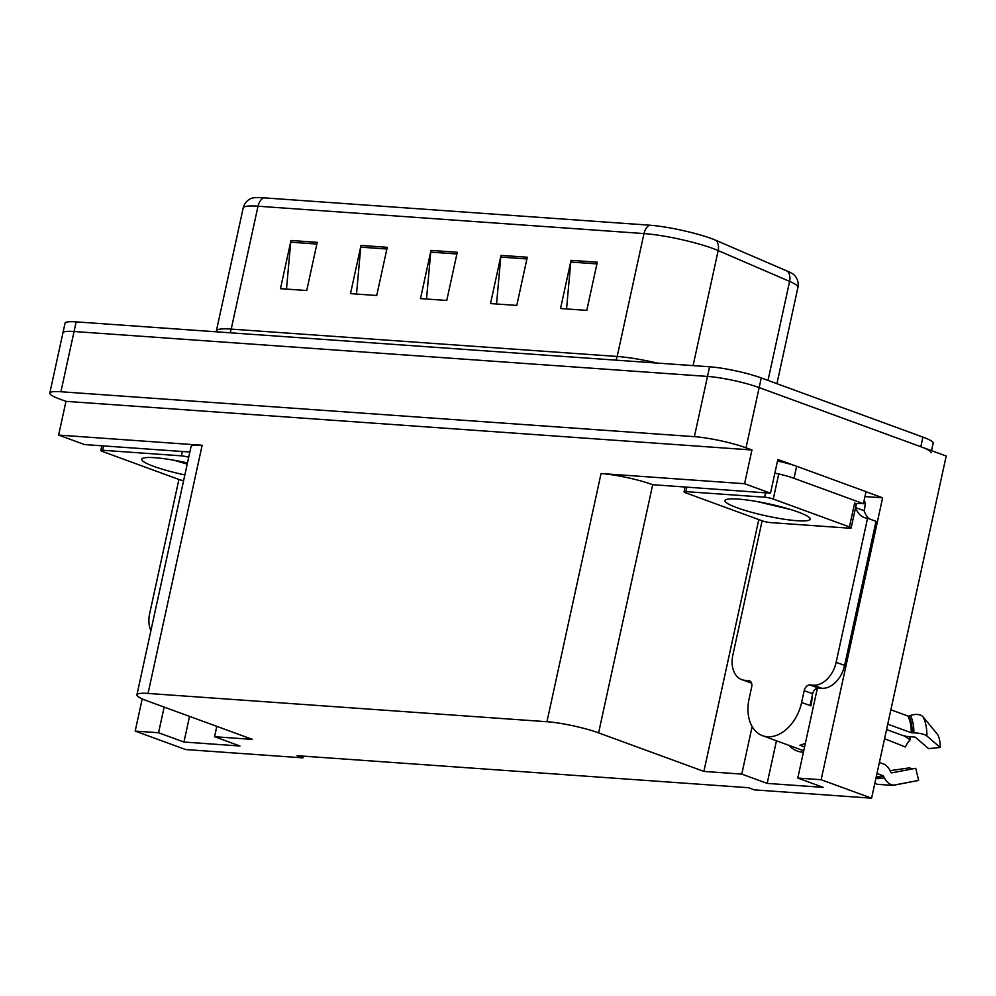 <?xml version="1.0" encoding="UTF-8"?>
<svg xmlns="http://www.w3.org/2000/svg" width="996" height="996" viewBox="0 0 996 996"><rect width="100%" height="100%" fill="white"/><g stroke="black" fill="none" stroke-linecap="round" stroke-linejoin="round"><path stroke-width="1.49" d="M803.436 752.167A39.852 27.515 110.1 0 1 797.136 750.996A39.852 27.515 110.1 0 1 788.994 745.369M164.153 707.085L158.551 732.745L135.182 731.089L185.63 749.552L302.909 757.869L296.982 755.69L748.394 787.699L754.321 789.878L871.6 798.182L946.2 456.031L759.151 387.581L920.814 446.743A37.362 5.266 12.3 0 1 931.061 452.844M866.022 491.738L882.618 497.813L864.976 496.556M752.142 726.557L741.771 774.091L703.886 771.414L598.596 732.882L652.704 484.691L770.493 493.194L777.851 459.467L793.463 465.182M598.596 732.882A37.362 5.266 -167.7 0 0 546.953 721.727L148.043 693.44L202.151 445.262L58.627 435.078L84.523 444.565L189.85 452.022M202.151 445.262A37.362 5.266 -167.7 0 0 191.033 446.594L136.925 694.772A37.362 5.266 -167.7 0 0 147.171 700.873L252.461 739.406L214.563 736.716L216.817 726.358M652.704 484.691A37.362 5.266 -167.7 0 0 601.061 473.536L744.597 483.72L751.943 449.98L65.973 401.351L60.046 399.184A37.362 5.266 12.3 0 1 49.8 393.084A37.362 5.266 12.3 0 1 60.918 391.752L694.374 436.659A37.362 5.266 12.3 0 1 746.029 447.814L751.943 449.98M770.493 493.194L744.597 483.72M871.6 798.182L821.152 779.731L882.618 497.813M49.8 393.084L65.039 323.202A37.362 5.266 12.3 0 1 76.157 321.87L709.613 366.789L707.509 376.426A37.362 5.266 12.3 0 1 759.151 387.581A37.362 5.266 12.3 0 0 707.509 376.426L74.053 331.506L707.509 376.426L694.374 436.659M62.935 332.838A37.362 5.266 12.3 0 1 74.053 331.506A37.362 5.266 12.3 0 0 62.935 332.838M135.182 731.089L142.216 698.856M58.627 435.078L65.973 401.351M302.909 757.869L303.282 756.138M148.043 693.44A37.362 5.266 -167.7 0 0 136.925 694.772M703.886 771.414L758.79 519.588M821.152 779.731L797.784 778.063L817.405 688.099M189.539 716.373L183.949 742.032L239.949 746.004L214.563 736.716M183.949 742.032L158.551 732.745M776.457 740.775L767.169 783.391L823.182 787.363L797.784 778.063M767.169 783.391L741.771 774.091M263.504 197.818A12.45 8.84 94.1 0 0 258.014 206.209A49.825 7.022 -167.7 0 0 243.198 207.99C244.281 203.558 246.958 200.37 251.216 198.416A44.832 6.312 12.3 0 1 263.504 197.818L649.454 225.183A44.832 6.312 12.3 0 1 711.43 238.567A44.832 6.312 12.3 0 1 716.249 240.472L787.662 271.298A44.832 6.312 12.3 0 1 794.609 275.369C797.672 278.917 798.767 282.939 797.921 287.421A49.825 7.022 -167.7 0 0 789.604 281.407A12.45 9.997 -66.6 0 0 787.662 271.298M286.487 289.101L290.72 242.19A9.96 7.072 -85.9 0 1 290.981 240.484L280.474 288.666L306.731 290.533L317.238 242.339L290.981 240.484M356.506 294.069L360.739 247.157A9.96 7.072 -85.9 0 1 361 245.439L350.492 293.633L376.737 295.501L387.245 247.307L361 245.439M566.55 308.959L570.783 262.048A9.96 7.072 -85.9 0 1 571.044 260.342L560.536 308.523L586.793 310.391L597.301 262.197L571.044 260.342M496.543 303.992L500.764 257.08A9.96 7.072 -85.9 0 1 501.025 255.374L490.518 303.568L516.775 305.423L527.282 257.229L501.025 255.374M426.525 299.024L430.745 252.125A9.96 7.072 -85.9 0 1 431.007 250.407L420.499 298.601L446.756 300.456L457.264 252.274L431.007 250.407M709.613 366.789A37.362 5.266 12.3 0 1 761.255 377.945L922.906 437.107A37.362 5.266 12.3 0 1 933.165 443.195L931.534 450.665M876.99 773.481L883.016 775.685A1.245 0.809 -105.4 0 1 883.639 776.307L884.373 777.776A13.695 8.889 74.6 0 0 894.707 784.96L918.623 780.391L915.722 768.29L891.806 772.859A1.245 0.809 -105.4 0 1 890.86 772.211L890.125 770.742A13.695 8.889 74.6 0 0 883.29 763.882L879.393 762.463M890.088 770.667L909.497 767.841A17.094 11.79 -69.9 0 0 912.485 768.626A17.094 11.79 -69.9 0 0 914.091 768.601M750.2 681.164L748.619 680.592A6.225 4.295 110.1 0 1 749.453 680.766A6.225 4.295 110.1 0 1 751.681 686.929L749.117 698.731A37.362 25.784 -69.9 0 0 762.525 735.683A37.362 25.784 -69.9 0 0 767.48 736.741A37.362 25.784 -69.9 0 0 801.618 702.454L804.195 690.651A6.225 4.295 110.1 0 1 809.885 684.937L818.351 688.037A6.225 4.295 -69.9 0 0 812.661 693.751L804.195 690.651M805.415 743.066A37.362 25.784 110.1 0 1 799.937 745.282L804.569 746.975M886.565 729.57L902.102 735.247A13.695 4.382 -178.7 0 0 912.373 736.866L915.249 737.177L928.621 748.643L940.249 747.461L926.878 735.994A13.695 4.382 -178.7 0 0 913.855 732.907L911.24 732.732L887.747 724.142M890.872 709.787L907.966 716.049A1.245 0.747 154.2 0 0 908.875 716.012L910.456 715.477A13.695 8.242 -25.8 0 1 923.155 716.971L937.746 734.662A28.647 19.771 -69.9 0 1 940.249 747.461M812.076 696.416A37.362 25.784 110.1 0 1 810.931 705.865L810.084 705.554L812.661 693.751M904.169 735.882L910.145 739.804A17.094 11.79 -69.9 0 0 905.426 747L884.56 738.733M894.707 784.96A42.604 29.407 -69.9 0 1 892.69 785.433L917.266 780.702A28.647 19.771 -69.9 0 0 918.623 780.391M910.145 739.804L909.784 736.754M864.304 499.656A12.45 8.84 -85.9 0 1 864.653 508.296L864.117 510.711A24.912 17.193 -69.9 0 0 869.732 519.041M844.608 665.428L836.142 662.328L867.566 518.244L876.019 521.344L844.608 665.428A24.912 17.193 110.1 0 1 821.849 688.286L818.351 688.037M751.557 683.132A24.912 17.193 110.1 0 1 750.274 682.733L741.808 679.646A24.912 17.193 110.1 0 1 732.869 655.007L762.127 520.808M836.142 662.328A24.912 17.193 110.1 0 1 813.383 685.186L809.885 684.937M748.619 680.592L745.12 680.343A24.912 17.193 110.1 0 1 741.808 679.646M867.566 518.244A24.912 17.193 110.1 0 1 864.254 517.534A24.912 17.193 110.1 0 1 855.664 507.611L856.112 505.196M854.506 504.474A24.912 3.511 12.3 0 1 863.42 503.715L866.047 491.663L796.638 466.265A24.912 3.511 -167.7 0 0 777.49 461.086M774.863 473.137A24.912 3.511 12.3 0 1 794.011 478.317L863.42 503.715M864.117 510.711L855.664 507.611M150.894 630.705A24.912 17.193 110.1 0 1 149.649 613.661L178.906 479.462M798.232 512.069A43.587 6.138 12.3 0 1 809.935 518.231A43.587 6.138 12.3 0 1 785.757 519.464A43.587 6.138 12.3 0 1 736.965 507.723A43.587 6.138 12.3 0 1 725.623 499.855A43.587 6.138 12.3 0 1 755.105 501.225A43.587 6.138 12.3 0 1 798.232 512.069M757.159 501.573L790.886 509.603M685.746 492.858A6.225 0.872 12.3 0 1 684.04 491.837A6.225 0.872 12.3 0 1 685.895 491.613L764.667 497.203A6.225 0.872 12.3 0 1 773.27 499.058L849.439 526.934A6.225 0.872 12.3 0 1 851.144 527.955A6.225 0.872 12.3 0 1 849.302 528.179L770.531 522.589A6.225 0.872 12.3 0 1 761.928 520.734L685.746 492.858M856.274 503.615A6.225 0.872 12.3 0 1 856.398 503.864L851.144 527.955M184.858 474.93A43.587 6.138 12.3 0 1 153.745 466.377A43.587 6.138 12.3 0 1 142.403 458.496A43.587 6.138 12.3 0 1 187.472 462.941M173.939 460.227L187.223 464.074M183.6 480.695A6.225 0.872 12.3 0 1 178.695 479.387L102.526 451.499A6.225 0.872 12.3 0 1 100.82 450.491A6.225 0.872 12.3 0 1 102.675 450.267L181.434 455.844A6.225 0.872 12.3 0 1 188.705 457.264M746.029 447.814L761.255 377.945M60.918 391.752L76.157 321.87M546.953 721.727L601.061 473.536M229.939 332.776A12.45 8.84 94.1 0 0 231.221 329.103L617.184 356.468A49.825 7.022 12.3 0 1 657.335 363.079M216.157 331.793L216.393 330.871A49.825 7.022 12.3 0 1 231.221 329.103L258.014 206.209L643.976 233.574A12.45 8.84 -85.9 0 1 649.454 225.183M768.016 380.41L789.604 281.407L718.178 250.569A49.825 7.022 -167.7 0 0 712.837 248.452A49.825 7.022 -167.7 0 0 643.976 233.574L617.184 356.468A12.45 8.84 94.1 0 1 615.902 360.141M716.249 240.472A12.45 9.997 -66.6 0 1 718.178 250.569L693.092 365.619M922.906 437.107L920.814 446.743M430.745 252.125L456.89 253.98M500.764 257.08L526.909 258.935M570.783 262.048L596.928 263.903M360.739 247.157L386.884 249.012M290.72 242.19L316.865 244.045M876.206 777.042A37.773 26.07 -69.9 0 0 876.492 777.067A37.773 26.07 -69.9 0 0 883.639 776.307M875.895 778.461A39.043 26.942 -69.9 0 0 877.003 778.561A39.043 26.942 -69.9 0 0 884.373 777.776M876.331 776.457A37.362 25.784 -69.9 0 0 883.016 775.685M911.24 732.732A37.362 25.784 -69.9 0 0 907.966 716.049M801.618 702.454L810.084 705.554M926.878 735.994A42.604 29.407 -69.9 0 0 923.155 716.971M913.855 732.907A39.043 26.942 -69.9 0 0 910.456 715.477M912.174 732.882A37.773 26.07 -69.9 0 0 908.875 716.012M821.849 688.286L813.383 685.186M745.12 680.343L751.358 682.621M794.011 478.317L796.638 466.265M685.895 491.613L686.842 487.268M849.439 526.934L854.693 502.843M773.27 499.058L778.523 474.968M764.667 497.203L765.613 492.846M102.675 450.267L103.621 445.909M181.434 455.844L182.38 451.499M243.198 207.99L216.393 330.871M797.921 287.421L776.93 383.672M762.525 735.683L803.747 750.772M892.69 785.433L877.202 784.288L874.725 783.242M684.04 491.837L685.061 487.144M100.82 450.491L101.841 445.785"/></g></svg>

